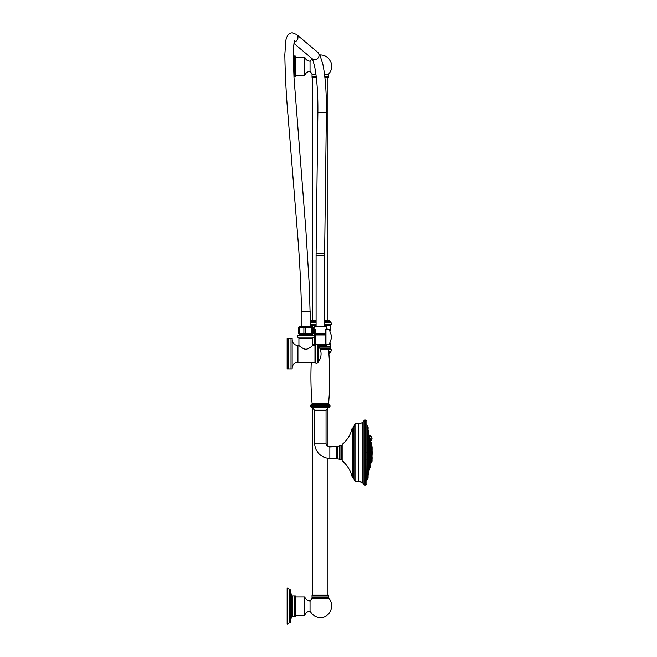 <?xml version="1.0" encoding="UTF-8"?>
<svg xmlns="http://www.w3.org/2000/svg" width="657" height="657" viewBox="0 0 657 657"><rect width="100%" height="100%" fill="white"/><g stroke="black" fill="none" stroke-linecap="round" stroke-linejoin="round"><path stroke-width="0.99" d="M368.125 475.504L368.043 478.189L368.043 475.298M367.608 466.133L368.339 466.634L367.953 464.483M367.608 473.262L368.339 471.266M368.043 449.963C367.904 451.252 367.756 451.154 367.608 449.684C367.756 448.403 367.904 448.501 368.043 449.963C367.904 451.252 367.756 451.154 367.608 449.684C367.764 451.162 367.904 451.26 368.043 449.963C367.904 448.509 367.756 448.419 367.608 449.684M367.797 456.459L368.339 456.459L368.339 454.299L367.92 454.357M367.608 455.523C367.756 454.053 367.904 453.954 368.043 455.235C367.904 456.705 367.756 456.796 367.608 455.523C367.756 454.053 367.904 453.954 368.043 455.235C367.904 456.705 367.756 456.796 367.608 455.523C367.764 456.812 367.904 456.714 368.043 455.235C367.904 453.962 367.764 454.061 367.608 455.523M367.904 445.536L368.339 445.536L368.339 443.385L367.608 444.05C367.756 445.618 367.904 445.889 368.043 444.871L368.043 444.896M367.173 468.917L367.706 468.704L367.706 471.217L366.91 471.217M367.173 473.032L367.706 472.597L367.706 474.945M367.173 475.758L367.362 475.118M366.967 466.133L367.706 466.133L367.706 463.62L367.173 463.686M366.828 459.276C367.025 460.614 367.222 460.401 367.411 458.627M367.411 452.599C367.222 450.989 367.025 450.989 366.828 452.599M368.125 445.413L368.043 447.294L367.206 447.507M367.411 446.579C367.222 444.805 367.025 444.592 366.828 445.922M367.682 463.62A108.331 54.17 -0 0 0 368.158 462.38L368.158 461.822M368.158 459.67L368.158 456.459M368.158 454.299L368.158 450.899M368.158 448.747L368.158 445.536M368.158 443.385L368.158 440.724M368.158 438.572L368.158 436.798M368.158 434.638L368.158 434.022M368.339 433.94L367.608 431.945M367.846 436.47L368.339 436.798L368.339 434.638L367.657 434.638M368.043 460.335C367.92 459.317 367.772 459.596 367.608 461.157L368.339 461.822L368.339 459.67L367.904 459.67M367.953 440.724L368.339 438.572L367.608 439.073M367.173 457.699L367.706 457.699L367.706 460.212L367.041 460.212M368.043 441.373L368.043 439.287L368.043 441.373L367.173 441.52M368.043 435.985L367.173 436.289M367.362 430.089L367.173 429.448M366.245 484.538L365.07 485.293A1.215 1.215 0 0 1 364.003 484.546A3.802 3.802 0 0 0 362.861 483.043L362.861 422.155A3.802 3.802 0 0 0 364.003 420.652A1.215 1.215 0 0 1 365.07 419.913L365.07 485.293M366.245 420.669L365.07 419.913M355.831 423.634L355.831 481.565A1.142 1.142 180 0 1 354.788 480.891L353.236 477.417L353.236 427.789L354.788 424.315A1.142 1.142 0 0 1 355.831 423.634L358.607 423.634A6.841 6.841 0 0 0 362.861 422.155M355.831 481.565L358.607 481.565A6.841 6.841 0 0 1 362.861 483.043M353.236 427.789L352.144 428.208L352.144 476.998L352.957 477.237L352.957 427.97M352.144 428.208A28.892 28.892 0 0 1 342.166 444.395L342.166 460.812A28.892 28.892 0 0 1 352.144 476.998M326.053 443.097L314.654 443.097L314.654 410.781L326.053 410.781L326.053 443.097A3.802 3.802 0 0 0 329.855 446.9L337.46 446.596L337.46 458.611L339.48 459.268L339.48 445.939L340.95 445.241L340.95 459.957L342.166 459.046M314.654 443.097A15.201 15.201 0 0 0 329.855 458.307L336.778 458.307A0.912 0.912 180 0 1 337.46 458.611M326.053 410.781A0.912 0.912 0 0 1 326.283 410.182L314.424 410.182A0.912 0.912 0 0 1 314.654 410.781M314.424 410.182L312.231 407.48L328.467 407.48L326.283 410.182M328.467 407.48A0.912 0.912 90 0 1 329.182 407.143M312.231 407.48A0.912 0.912 -90 0 0 311.525 407.143M311.27 362.229A306.753 306.753 0 0 0 312.124 403.866A0.912 0.912 0 0 1 311.27 404.86A0.608 0.608 0 0 0 310.695 405.468L310.695 406.535A0.608 0.608 0 0 0 311.303 407.143L329.395 407.143A0.608 0.608 0 0 0 330.003 406.535L330.003 405.468A0.608 0.608 0 0 0 329.436 404.86A0.912 0.912 0 0 1 328.574 403.866A306.753 306.753 0 0 0 328.574 349.59A0.912 0.912 90 0 1 329.436 348.604A0.608 0.608 0 0 0 330.003 347.996L330.003 346.929A0.608 0.608 0 0 0 329.395 346.321L318.645 346.321M321.306 344.572L325.979 344.572L326.562 345.056L318.004 345.18M317.15 344.572L325.749 344.572A0.46 0.46 0 0 1 325.297 344.12L325.297 344.12M315.82 344.572L312.757 344.572M315.409 334.963L325.297 334.963M325.297 339.562L325.297 337M329.288 329.65L325.749 329.371L325.297 329.937L325.297 344.005L325.749 344.572L329.288 344.293L331.908 336.967L329.288 329.65L325.971 329.65L325.971 344.293L329.288 344.293M312.757 344.293L314.958 344.572A0.46 0.46 0 0 0 315.409 344.12L315.409 337M325.749 329.371A0.46 0.46 180 0 0 325.297 329.822A0.46 0.46 0 0 1 325.749 329.371M313.102 329.65L314.736 329.65L314.736 344.293L315.409 344.005L315.409 329.937L314.958 329.371A0.46 0.46 180 0 1 315.409 329.822L315.409 329.822A0.46 0.46 0 0 0 314.958 329.371L313.102 329.371M314.719 345.089A9.88 9.88 0 0 1 314.038 344.572A9.88 9.88 0 0 0 314.719 345.089M330.233 348.374L330.233 342.954M330.233 330.98L330.233 325.568M310.49 325.568L316.091 325.568M324.607 325.568L330.824 325.297L330.824 324.607L324.607 324.607M316.091 324.607L310.49 324.607M330.824 324.607A1.076 1.076 0 0 0 330.824 322.636L324.607 322.636M316.091 322.636L310.49 322.636M330.824 322.636L330.602 321.659L324.607 321.659M324.607 320.32L329.338 320.444A1.519 1.519 0 0 0 330.602 321.659M316.091 320.444L311.369 320.444A1.519 1.519 0 0 1 310.49 321.544M311.369 320.444L316.091 320.32M316.304 77.23L312.034 77.23L312.034 74.085L310.047 71.128M324.87 77.23L328.672 77.23L328.672 76.508L324.796 76.508M316.222 76.508L312.034 76.508M316.009 74.799L312.034 74.799M324.591 74.799L328.672 74.799L328.672 76.508M324.501 74.085L328.672 74.085L328.672 74.799M315.91 74.085L312.034 74.085M304.774 57.126L304.774 75.522C305.612 72.976 307.369 71.621 310.047 71.457L310.047 61.191C307.369 61.027 305.612 59.672 304.774 57.126L295.346 57.126M294.574 56.059L295.346 56.059L295.346 76.59L294.574 76.59L294.574 56.059L293.334 55.64M328.59 349.335L330.824 349.335L330.561 348.374L329.871 348.374M330.824 349.335A1.076 1.076 0 0 1 330.824 351.306L328.722 351.306M330.824 351.306L330.602 352.283A1.519 1.519 0 0 0 329.338 353.499L328.911 353.622M312.034 595.915L312.034 595.193L328.672 595.193L328.672 595.915L312.034 595.915L312.034 597.615L328.672 597.615L328.672 595.915M328.672 597.615L328.672 598.338L312.034 598.338L310.047 601.286M304.774 596.893L304.774 615.297C305.612 612.743 307.369 611.388 310.047 611.224L310.047 600.966C307.369 600.802 305.612 599.447 304.774 596.893L295.346 596.893M294.574 595.833L295.346 595.833L295.346 616.356L294.574 616.356L294.574 595.833L292.34 595.833L292.34 616.356L294.574 616.356M292.34 595.833L291.56 595.833L291.56 616.356L292.34 616.356M291.56 616.356L290.18 622.442L290.18 589.748L291.56 595.833M290.18 589.748L289.458 589.748L289.458 622.442L290.18 622.442M287.75 588.04L287.142 588.04L287.142 624.15L287.75 624.15L287.75 588.04L289.458 589.748M315.409 334.503L325.297 334.503M325.297 334.429L315.409 334.429M315.409 333.994L325.297 333.994M325.297 333.896L315.409 333.896M326.677 329.371L326.586 326.603L314.12 326.603L314.021 329.371M301.185 326.603L301.185 311.393L310.49 311.393L310.49 326.603M311.147 333.559L311.147 327.4L298.582 327.4L299.198 326.603L312.486 326.603L313.102 327.4L312.124 327.4L312.124 333.559L313.102 333.559L312.486 334.356L299.198 334.356L298.582 333.559L312.124 333.559M303.887 327.4L303.887 333.559M305.415 327.4L305.415 333.559M311.147 327.4L312.124 327.4M313.102 327.4L313.102 333.559M298.582 327.4L298.582 333.559M299.132 327.4L299.132 333.559M311.508 334.356L306.975 334.356M306.359 334.356L305.291 334.388M300.29 335.62L300.29 334.405M311.393 335.62L311.393 334.405M314.276 337.148L314.276 335.62L297.399 335.62L297.399 337.148A1.519 1.519 0 0 1 298.927 338.667L312.757 338.667A1.519 1.519 0 0 1 314.276 337.148L297.399 337.148M305.842 349.171C303.197 349.409 298.27 344.95 298.927 345.508C298.27 344.95 303.189 349.409 305.842 349.171C308.494 349.409 313.414 344.95 312.757 345.508C313.414 344.95 308.494 349.409 305.842 349.171L305.924 349.171M314.966 344.744L314.966 362.993L315.721 362.993L315.721 344.744L314.966 344.744M317.249 344.744L317.249 362.993L318.004 362.993L318.004 344.744L317.249 344.744A0.821 0.821 0 0 0 315.721 344.744L315.647 344.744M317.249 362.993A0.821 0.821 0 0 1 315.721 362.993M318.004 345.451L318.037 345.549A12.926 12.926 0 0 1 318.037 362.188L318.004 362.286M292.16 353.868L292.16 369.07L287.142 369.078L287.142 338.667L292.16 338.667L292.16 353.868M291.018 338.667L291.018 369.07M288.283 369.078L288.283 338.667M287.142 362.229L287.142 345.508M317.865 345.18L319.401 344.876L319.006 344.572M319.401 344.605L317.216 344.679M314.966 344.794L314.235 344.572M321.306 344.818L323.162 345.106C327.638 344.982 327.638 344.851 323.162 344.728M324.796 345.18L326.348 345.18L324.796 345.18M319.401 344.876L318.004 344.925M370.532 440.872L372.034 438.433M369.291 435.698A1.076 0.542 -179.4 0 1 370.417 436.018A1.018 0.797 -42.4 0 1 371.156 436.207L372.043 438.309L370.532 440.609M368.84 462.2A108.931 54.465 -0 0 0 369.07 461.518L368.84 433.415L368.758 471.882M368.84 471.792L369.07 461.518M369.07 470.264L369.07 434.942M369.579 453.256C369.686 454.833 369.792 454.792 369.891 453.149C369.792 451.573 369.686 451.605 369.579 453.256L369.751 453.248C369.858 451.835 369.965 451.802 370.072 453.158C369.965 454.57 369.858 454.603 369.751 453.248M370.072 440.716L369.579 438.556L369.891 440.904M370.072 444.189L369.677 442.333L369.891 444.329M369.834 460.664L370.072 459.046M369.579 456.861C369.686 458.159 369.792 457.921 369.891 456.147C369.792 454.825 369.686 455.063 369.579 456.861L369.751 456.82C369.858 455.285 369.965 455.079 370.072 456.204C369.965 457.74 369.858 457.945 369.751 456.82M370.055 442.399L369.636 440.1L369.891 442.309M370.449 442.621L370.449 442.12L371.632 442.539L371.632 462.668L370.055 463.604L370.055 460.664M369.579 467.053L369.891 464.639L369.579 467.053L370.154 466.946L370.154 464.828M369.579 467.546L369.653 466.987M371.829 444.214L371.829 460.992M371.919 461.592L371.829 459.966M372.043 461.477L372.043 460.081L372.125 461.263M372.125 456.886L372.125 459.3M372.125 452.18L372.125 454.874M372.125 446.941L372.125 449.634M370.532 465.189L370.532 466.544M370.285 464.885L370.285 467.39L369.579 467.587L369.825 466.946M370.532 466.577L370.474 465.066M370.532 452.755L370.532 453.65M370.285 442.104L370.285 438.679L369.792 438.695M370.532 439.048L370.532 440.362M370.474 440.535L370.532 438.999M370.532 443.943L370.532 443.015M370.532 459.144L370.532 460.04M370.449 458.726L370.474 455.679L370.285 457.535L369.801 457.453M370.532 456.065L370.532 456.96M370.285 440.412L369.858 440.371M370.474 440.806L370.532 441.833M368.758 432.676L368.758 433.209M368.667 430.647L368.758 431.238M368.758 435.509L368.758 435.936L368.758 435.509M368.758 444.189L368.758 444.723M368.758 455.112L368.758 455.646M368.758 460.483L368.758 460.992M368.758 431.772L368.667 432.372M368.758 439.385L368.758 439.911M368.758 449.56L368.758 450.086M368.125 459.169L368.125 458.693M368.125 452.344L368.125 452.862M368.125 446.037L368.125 446.514M368.125 441.167L368.125 440.748M368.125 434.991L368.125 435.517M368.125 430.622L368.125 432.068M368.125 428.093L368.043 429.941L368.125 427.222L368.125 428.643L367.912 426.886L367.173 426.804M368.125 464.458L368.043 465.92L367.706 463.62M368.758 473.434L368.758 473.96M368.758 465.287L368.758 465.772M368.758 472.038L368.339 474.781L368.544 471.348M368.758 469.213L368.758 469.747M368.125 469.689L368.125 470.215M368.125 473.139L367.706 477.524M367.173 478.403L367.706 478.403L367.912 475.183M368.125 476.038L367.706 475.052M368.158 471.184L368.158 470.56M368.158 468.408L368.158 466.634M368.158 464.483L368.158 462.38M366.795 480.916L367.066 425.867M364.003 484.546L364.003 420.652M358.607 481.565L358.607 423.634M354.788 424.315L354.788 480.891M352.439 427.97L352.439 477.237M342.166 446.152L341.254 445.241L341.254 459.957M339.48 459.268L339.85 445.709M336.778 458.307L336.778 446.9M329.855 446.9L329.855 458.307M310.695 406.535L330.003 406.535M310.695 405.468L330.003 405.468M312.124 403.866L328.574 403.866M311.27 404.86L329.436 404.86M320.345 349.59L328.574 349.59M319.951 348.604L329.436 348.604M319.663 347.996L330.003 347.996M319.056 346.929L330.003 346.929M310.49 325.297L316.091 325.297M324.607 325.297L330.824 325.297M330.824 321.922L324.607 321.922M316.091 321.922L310.49 321.922M316.091 321.659L310.49 321.659M329.338 320.444L324.607 320.444M330.824 348.645L329.206 348.645M328.779 352.012L330.824 352.012M328.804 352.283L330.602 352.283M328.894 353.499L329.338 353.499M316.091 326.603L316.091 255.425L324.607 255.425L326.398 112.388C326.562 92.875 325.396 76.926 322.916 64.534L320.066 55.508L317.561 52.133L296.488 34.451L292.431 32.85C292.037 32.834 287.298 32.48 285.795 40.677L284.826 54.794C285.204 75.727 286.28 96.119 288.045 115.96L298.138 241.242C299.847 263.597 300.988 286.978 301.555 311.393M316.091 255.425L316.107 253.577L324.624 253.684M316.107 253.577L317.881 112.281L326.398 112.388M293.958 43.444L312.083 58.654A4.254 4.164 -50 0 0 318.744 56.814A4.254 4.164 -50 0 0 317.561 52.133M294.229 41.892A4.254 4.164 -50 0 0 296.488 34.451M314.966 362.229L297.933 362.229L297.933 345.508L298.927 345.508L298.927 338.667M318.037 345.549L318.037 362.188M370.417 436.018A6.767 3.384 -179.4 0 1 370.425 438.827M371.156 436.207L369.275 435.558M368.429 464.491L368.429 461.805M368.429 459.686L368.429 456.443M368.429 454.316L368.429 450.891M368.429 448.764L368.429 445.52M368.429 443.393L368.429 440.707M368.429 438.589L368.429 436.782M368.429 434.655L368.429 434.006M368.429 471.2L368.429 470.552M368.429 468.425L368.429 466.618M368.725 471.48L368.725 470.272M368.725 468.696L368.725 466.339M368.725 464.77L368.725 461.534M368.725 459.957L368.725 456.163M368.725 454.595L368.725 450.612M368.725 449.035L368.725 445.241M368.725 443.672L368.725 440.436M368.725 438.86L368.725 436.503M368.725 434.934L368.725 433.727M370.055 458.512L370.055 457.592M370.055 455.432L370.055 454.283M370.055 452.123L370.055 444.559M370.055 461.329A109.005 86.478 180 0 1 369.168 466.61M370.449 463.103L370.532 458.89M370.532 455.81L370.449 454.061M370.449 452.344L370.449 444.337M371.919 456.254L371.919 460.204L371.829 456.04M371.829 455.72L371.829 451.343M371.919 455.506L372.125 451.885M371.829 450.472L371.829 443.376M371.919 450.259L371.829 446.095M371.969 456.303L371.969 455.457M371.969 451.597L371.969 450.209M372.125 453.552A38.911 19.455 0 0 0 372.174 452.599L372.092 450.07M370.154 466.905L370.154 467.439M370.285 467.39L370.154 466.946M370.474 442.12L370.474 440.568M369.834 454.151L369.842 452.262M370.154 454.283L370.532 452.501M370.285 454.225L370.474 452.369M370.154 440.182L370.154 438.695M369.891 444.313L369.809 442.399M370.154 444.559L370.532 442.777M370.474 444.033L370.474 442.646M370.154 460.664L370.474 458.758M370.154 457.592L369.891 456.155M370.154 442.145L370.154 440.371M367.608 430.425L368.339 430.425L368.339 434.022L368.544 432.027M368.339 436.577L368.544 434.934M368.544 436.503L368.667 435.033M368.339 445.536L368.758 443.803M368.544 445.446L368.667 443.59M368.339 456.459L368.758 454.726M368.544 456.369L368.667 454.513M368.544 459.752L368.544 461.74L368.339 459.67M368.667 433.743L368.667 432.142M368.667 440.174L368.339 438.572M368.758 440.305L368.544 438.654M367.854 450.899L368.339 450.899L368.339 448.747L367.797 448.747M368.544 448.838L368.544 450.817L368.339 448.747M368.125 458.118L367.912 460.122L367.706 457.699M367.115 453.856L367.706 453.856L367.706 451.343L367.115 451.343M368.125 451.77L367.912 453.773L367.706 451.343M367.706 447.507L367.706 444.994L367.041 444.994M367.912 447.417L367.706 444.994M367.706 441.586L367.706 439.073L366.967 439.073M367.912 441.504L367.706 439.073M367.706 436.503L367.706 433.99L366.91 433.99M367.912 436.42L367.706 433.99M368.125 436.084L368.125 434.417M367.706 430.261L367.706 432.437M367.912 432.363L367.912 430.335M368.043 432.249L368.043 430.442M367.706 427.682L367.706 430.089L366.861 430.089M367.912 430.023L367.912 427.764M366.836 427.641L367.706 427.641L367.706 426.804M368.043 465.92L367.912 463.702M368.667 473.065L368.544 474.683M368.339 466.634L368.758 464.901M368.544 466.544L368.667 464.688M368.339 473.262L367.624 473.344M367.657 470.56L368.339 470.56L367.994 468.408M368.544 470.272L368.339 468.408M368.667 470.174L368.544 468.498M368.125 469.123L367.912 471.126L367.706 468.704M368.043 474.765L368.043 472.95M367.912 474.871L367.706 472.597M367.912 478.312L368.125 477.146M366.836 477.565L367.706 477.565M366.795 424.291L367.173 425.711M366.877 484.595L366.877 420.611M339.85 459.498L340.95 459.957M337.46 446.596L339.48 445.939M327.646 329.371L326.652 328.525M314.054 328.525L313.102 329.329M327.646 344.572L325.905 345.927M314.177 345.508L313.06 344.572M327.958 320.32L327.958 77.23M312.748 320.32L312.748 77.23M310.047 61.52L312.009 58.596C311.894 59.138 312.1 56.223 314.777 67.244C316.986 78.84 318.021 93.852 317.881 112.281M319.778 54.966L320.353 54.95C323.844 55.024 326.743 56.371 329.05 58.999L330.98 62.275C332.45 66.653 331.678 70.586 328.672 74.085M304.774 75.522L295.346 75.522M293.966 76.935L294.574 76.59M327.958 408.12L327.958 446.39M327.958 458.184L327.958 595.193M312.748 408.12L312.748 595.193M312.034 597.615L312.034 598.338M310.047 610.895C312.206 615.083 315.647 617.276 320.353 617.465C329.904 617.974 335.555 604.974 328.672 598.338M304.774 615.297L295.346 615.297M287.75 624.15L289.458 622.442M324.607 326.603L324.607 255.425M314.966 345.508L312.757 345.508L312.757 338.667M297.933 362.229C294.426 362.574 292.496 364.504 292.16 368.01M297.933 345.508C294.426 345.163 292.496 343.241 292.16 339.726M294.714 40.282C294.04 40.241 292.997 51.78 293.359 59.22L293.991 77.436L305.891 230.287L309.225 284.35L310.071 311.393M325.905 345.18L325.905 346.395M370.532 441.233L371.64 440.001L372.043 438.309M367.173 479.487L367.173 425.744M369.71 438.621L369.168 434.942M369.168 470.264L369.587 467.546M370.055 463.604L369.891 465.14M372.125 461.28L371.829 461.822M371.993 456.328L372.076 455.334M372.125 454.504L372.174 452.599M370.063 464.795L370.532 465.164M370.474 442.087L369.891 442.292M368.339 434.638L368.758 435.065M367.624 431.863L368.544 431.953M367.37 432.602L368.125 432.183M367.706 430.089L368.125 430.516M367.608 474.781L368.339 474.781M368.339 470.56L368.758 470.141M366.861 475.118L367.706 475.118"/></g></svg>
